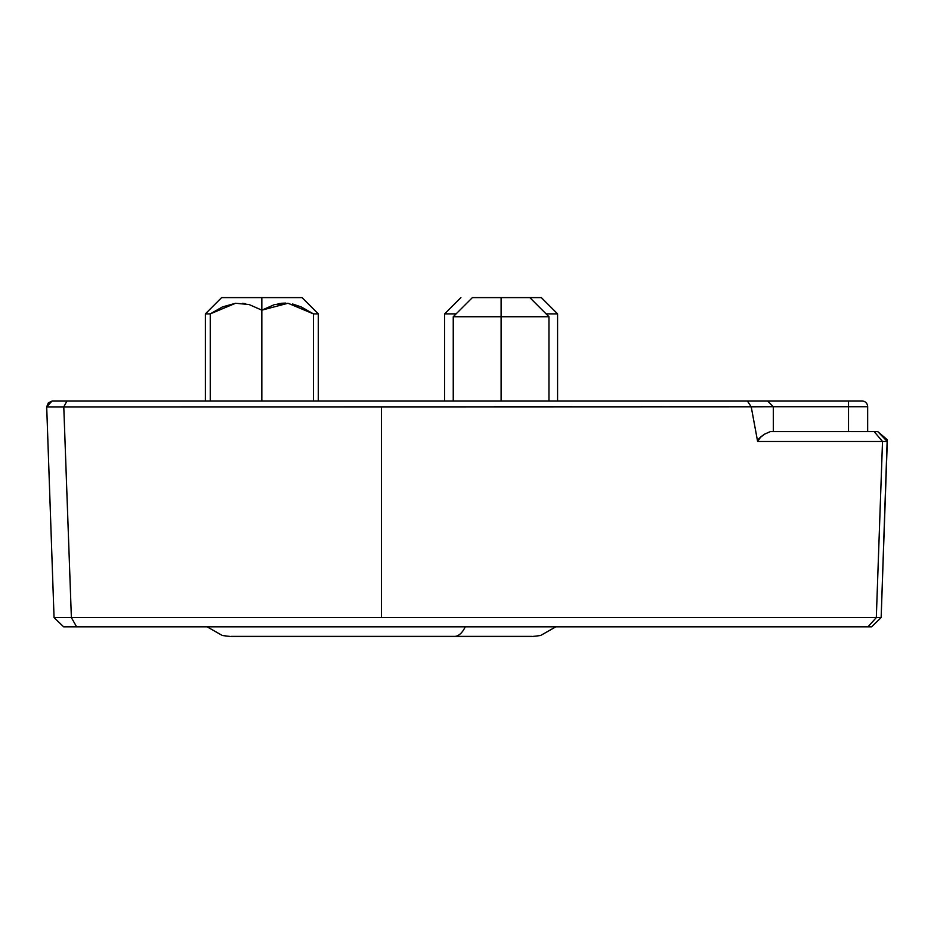 <?xml version="1.0" encoding="UTF-8"?>
<svg xmlns="http://www.w3.org/2000/svg" width="934" height="934" viewBox="0 0 934 934"><rect width="100%" height="100%" fill="white"/><g stroke="black" fill="none" stroke-linecap="round" stroke-linejoin="round"><path stroke-width="1.4" d="M465.237 626.831A31.581 15.178 90 0 1 454.356 636.404L532.158 636.404M751.181 406.71L773.294 406.722L751.216 406.804L747.363 400.966L66.968 400.966L63.781 406.909L46.7 406.909L52.047 400.978L66.968 400.966L63.781 406.909L71.381 617.596L381.469 617.596L381.469 406.909L46.7 406.909L48.381 402.787L52.444 400.966L767.444 400.966M557.575 400.966L557.575 313.871L546.086 313.871L557.575 313.871L541.3 297.596L501.103 297.596L501.103 400.966L501.103 316.743L548.958 316.743L501.103 316.743L501.103 297.596C537.844 297.596 537.844 297.596 501.103 297.596C464.361 297.596 464.361 297.596 501.103 297.596L472.674 297.596M641.413 406.71L661.762 406.71L641.413 406.71M571.503 406.71L494.261 406.71L571.503 406.71M318.307 400.966L318.307 313.871L302.032 297.596L261.835 297.596L261.835 310.158L274.526 304.566L261.835 310.158L288.034 303.246L313.415 313.871L318.307 313.871L313.415 313.871L301.227 306.924L292.482 303.97M285.08 303.083L278.028 303.725M312.925 313.532L288.034 303.246L313.415 313.871L313.415 400.966L313.415 313.871M210.255 313.871L210.255 400.966L210.255 313.871L222.444 306.924L235.637 303.246L210.255 313.871L205.375 313.871L210.255 313.871L235.637 303.246L249.144 304.566L261.835 310.158L261.835 297.596L221.638 297.596L302.032 297.596M601.391 400.966L677.185 400.966L601.391 400.966M700.57 400.966L861.919 400.966A5.744 5.744 0 0 1 867.663 406.71A5.744 5.744 0 0 0 861.919 400.966L848.516 400.966L848.516 406.71L867.663 406.71L867.663 431.59L867.663 406.71L848.516 406.71L848.516 400.966L700.57 400.966M541.3 297.596L529.531 297.596M453.247 400.966L453.247 316.743L501.103 316.743L453.247 316.743L472.394 297.596M757.591 441.14L758.898 438.548L764.596 434.147L770.34 431.59L773.317 431.59L773.305 406.722L848.516 406.71L848.516 431.59L848.516 406.71L773.305 406.71L767.561 400.966M444.631 400.966L444.631 313.871L456.119 313.871L444.631 313.871L460.906 297.596M245.642 303.725L242.536 303.27M285.606 303.095L281.146 303.27M288.034 303.246L274.526 304.566L261.835 310.158L261.835 400.966L261.835 310.158L249.144 304.566L235.637 303.246M770.246 431.59L874.142 431.59L882.513 441.49L887.3 441.49L882.513 441.49L887.3 441.49L887.16 439.622L877.738 431.59L874.142 431.59L882.513 441.49L876.314 617.596L881.147 617.596L871.585 626.831L76.623 626.831L71.381 617.596L54.055 617.596L63.629 626.831L54.055 617.596L71.381 617.596L54.055 617.596L46.7 406.909L54.055 617.596L71.381 617.596L63.781 406.909L751.216 406.804L757.591 441.257M751.216 406.804L381.469 406.909L381.469 617.596L876.314 617.596L882.513 441.49L757.614 441.49L760.871 436.773L757.614 441.49L882.513 441.49L757.614 441.49L751.216 406.804L747.363 400.966L767.293 400.966M770.34 431.59L877.738 431.59L887.3 441.49L881.147 617.596L887.195 439.821M760.871 436.773L764.596 434.147M757.614 441.49L887.3 441.49M71.381 617.596L64.68 431.59L71.381 617.596L881.147 617.596L871.585 626.831L867.955 626.831L876.314 617.596L867.955 626.831L76.623 626.831L71.381 617.596M48.381 402.787L46.7 406.804M63.629 626.831L76.623 626.831L63.629 626.831M531.995 636.404L230.943 636.404M308.582 636.404L454.356 636.404A31.581 15.178 -90 0 0 464.863 627.613M555.812 626.831L540.564 635.529L533.162 636.404L540.564 635.529L555.812 626.831L540.564 635.529L533.162 636.404L540.564 635.529L555.812 626.831M529.812 297.596L548.958 316.743L548.958 400.966M205.375 400.966L205.375 313.871L221.638 297.596M207.126 626.831L222.385 635.529L229.776 636.404"/></g></svg>
